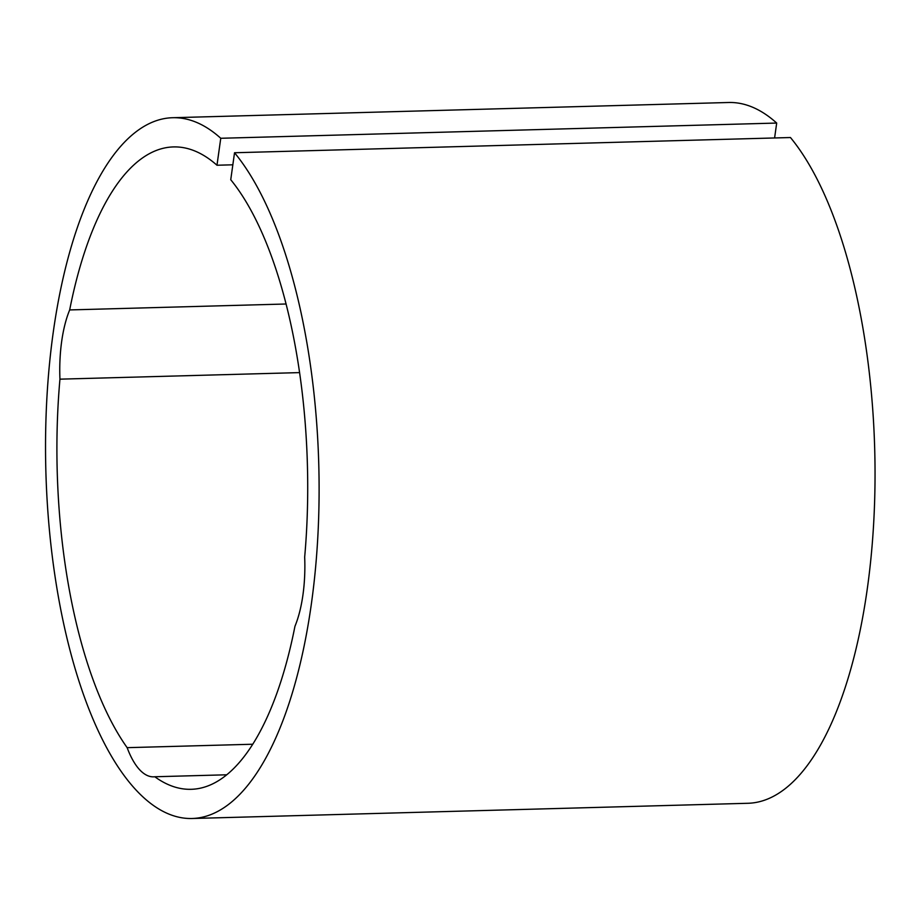 <?xml version="1.0" encoding="UTF-8"?>
<svg xmlns="http://www.w3.org/2000/svg" width="921" height="921" viewBox="0 0 921 921"><rect width="100%" height="100%" fill="white"/><g stroke="black" fill="none" stroke-linecap="round" stroke-linejoin="round"><path stroke-width="1.38" d="M299.624 372.602L59.946 379.164A87.633 34.135 88.4 0 1 61.695 341.265A87.633 34.135 88.4 0 1 69.674 309.928A321.314 125.164 88.4 0 1 173.516 146.923A321.314 125.164 88.4 0 1 216.976 165.239L220.764 138.277A350.521 136.538 -91.6 0 0 172.711 117.715A350.521 136.538 -91.6 0 0 53.234 332.377A350.521 136.538 -91.6 0 0 191.902 818.504A350.521 136.538 -91.6 0 0 311.379 603.842A350.521 136.538 -91.6 0 0 234.533 152.748L230.745 179.722A321.314 125.164 88.4 0 1 304.678 557.055A87.633 34.135 88.4 0 1 294.95 626.303A321.314 125.164 88.4 0 1 191.108 789.309A321.314 125.164 88.4 0 1 154.809 776.76A87.633 34.135 88.4 0 1 153.634 776.84A87.633 34.135 88.4 0 1 127.144 747.668A321.314 125.164 88.4 0 1 59.946 379.164M191.902 818.504L747.84 803.285A350.521 136.538 -91.6 0 0 867.317 588.623A350.521 136.538 -91.6 0 0 790.46 137.528L234.533 152.748M774.596 137.966L776.691 123.057A350.521 136.538 -91.6 0 0 728.649 102.496L172.711 117.715M776.691 123.057L220.764 138.277M252.688 744.237L127.144 747.668M226.658 774.791L154.809 776.76M232.84 164.801L216.976 165.239M286.12 303.999L69.674 309.928"/></g></svg>
